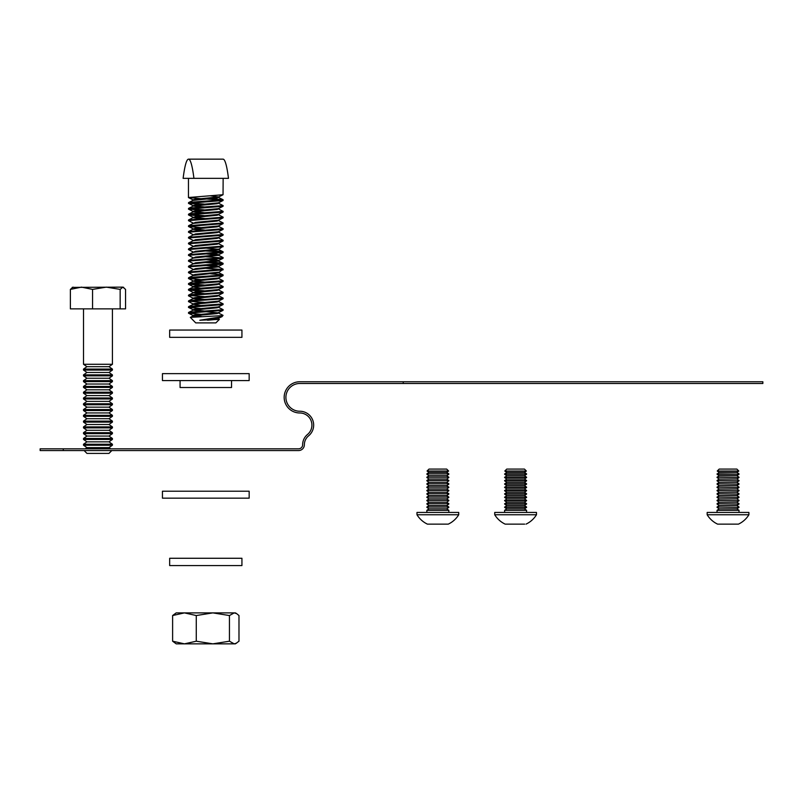 <?xml version="1.0" encoding="UTF-8"?>
<svg xmlns="http://www.w3.org/2000/svg" width="803" height="803" viewBox="0 0 803 803"><rect width="100%" height="100%" fill="white"/><g stroke="black" fill="none" stroke-linecap="round" stroke-linejoin="round"><path stroke-width="1.2" d="M63.276 448.817L298.575 448.817A4.045 4.045 0 0 0 302.631 444.772A13.3 13.3 0 0 1 307.479 434.503A12.145 12.145 0 0 0 299.78 412.973A15.608 15.608 0 0 1 284.162 397.365A15.608 15.608 0 0 1 299.78 381.756L762.85 381.756L762.85 383.493L299.78 383.493A13.872 13.872 0 0 0 285.898 397.365A13.872 13.872 0 0 0 299.78 411.236A13.872 13.872 0 0 1 308.583 435.838A11.563 11.563 0 0 0 304.357 444.772A5.782 5.782 0 0 1 298.575 450.553L63.276 450.553L63.276 448.817L40.15 448.817L40.15 450.553L63.276 450.553M307.479 434.503A12.145 12.145 0 0 0 299.78 412.973M333.968 381.756L299.78 381.756M298.575 448.817A4.045 4.045 0 0 0 302.631 444.772M298.575 450.553L282.395 450.553M308.583 435.838A11.563 11.563 0 0 0 304.357 444.772M299.78 383.493A13.872 13.872 0 0 0 285.898 397.365A13.872 13.872 0 0 0 299.78 411.236M403.236 383.493L403.236 381.756M231.535 380.582L231.535 387.518L180.073 387.518L180.073 380.582M249.161 380.582L162.437 380.582L162.437 373.646L249.161 373.646L249.161 380.582M244.002 498.161L162.437 498.161L162.437 491.225L249.161 491.225L249.161 498.161L244.002 498.161M236.614 643.143L234.215 643.845L235.389 643.845L238.983 641.206L238.983 615.54L236.614 613.602L234.215 612.89L229.447 615.54L212.855 612.89L196.273 615.54L196.273 641.206L212.855 643.845L234.215 643.845L229.447 641.206L229.447 615.54M229.447 641.206L212.855 643.845L184.439 643.845L196.273 641.206M172.615 641.206L176.208 643.845L184.439 643.845L172.615 641.206L172.615 615.54L184.439 612.89L196.273 615.54M172.615 615.54L176.208 612.89L235.389 612.89L236.614 613.602M222.893 315.619L190.311 317.356L195.721 322.886L215.877 322.886L219.4 319.363L199.796 320.246L221.989 316.673L223.043 315.348L218.376 312.999M218.376 318.781L219.4 319.363M207.545 320.246L217.352 319.323L218.526 318.42M199.796 320.246L217.352 318.741L221.989 316.673M197.418 316.814L193.222 315.89L217.352 313.541L218.526 312.638M217.934 312.849L205.799 311.694M193.081 316.041L193.081 315.459L195.42 314.886L218.386 312.708L223.043 310.359L223.144 309.677L218.376 307.218M201.162 311.363L193.222 310.109L217.352 307.76L218.526 306.856M193.081 310.259L193.081 309.677L195.42 309.105L218.386 306.927L223.043 304.578L223.144 303.895L218.376 301.436M201.162 305.582L193.222 304.327L217.352 301.978L218.526 301.075M193.081 304.478L193.081 303.895L195.42 303.323L218.386 301.145L223.043 298.796L223.144 298.114L218.376 295.655M201.162 299.8L193.222 298.545L217.352 296.197L218.526 295.293M193.081 298.696L193.081 298.114L195.42 297.542L218.386 295.363L223.043 293.015L223.144 292.332L218.376 289.873M205.799 293.768L193.674 292.613M201.162 294.018L193.222 292.764L217.352 290.415L218.526 289.512M193.081 292.834L195.42 291.76L218.386 289.582L223.043 287.233L223.144 286.551L218.376 284.091M201.162 288.237L193.222 286.982L217.352 284.633L218.526 283.73M193.081 287.133L193.081 286.551L195.42 285.978L218.386 283.8L223.043 281.451L223.144 280.769L218.376 278.31M205.799 282.204L193.674 281.05M201.162 282.455L193.222 281.201L217.352 278.852L218.526 277.948M193.081 281.271L195.42 280.197L218.386 278.019L223.043 275.67L223.043 274.877L210.446 273.783M205.799 276.423L204.635 276.342M218.386 272.237L195.42 274.415L193.081 274.987L193.081 275.57L218.526 272.679L223.144 269.206L218.376 266.747M193.222 275.128L188.454 272.679L188.564 271.986L193.222 269.637L218.526 266.897L218.526 266.315L216.188 265.743L210.416 265.201M217.934 266.596L205.799 265.442M193.081 269.708L195.42 268.634L218.526 266.315M193.222 269.346L188.454 266.897L188.564 266.205L193.222 263.856L218.526 261.116L218.526 260.533L216.188 259.961L210.416 259.419M217.934 260.814L205.799 259.66M193.081 263.926L195.42 262.852L218.526 260.533M193.222 263.565L188.454 261.116L188.564 260.423L193.222 258.074L218.526 255.334L218.526 254.752L216.188 254.18L210.416 253.638M217.934 255.033L205.799 253.878M193.081 258.144L195.42 257.07L218.526 254.752M193.222 257.783L188.454 255.334L188.564 254.641L193.222 252.293L218.526 249.552L223.144 246.079L218.376 243.62M217.934 249.251L205.799 248.097M193.081 252.363L195.42 251.289L218.386 249.111M193.222 252.001L188.454 249.552L188.564 248.86L193.222 246.511L217.352 244.162L218.526 243.259M193.081 246.581L195.42 245.507L218.386 243.329L223.043 240.98L223.144 240.298L218.376 237.839M193.222 246.22L188.454 243.771L188.564 243.078L193.222 240.729L217.352 238.381L218.526 237.477M193.081 240.8L195.42 239.726L218.386 237.547L223.043 235.199L223.144 234.516L218.376 232.057M193.222 240.438L188.454 237.989L188.564 237.297L193.222 234.948L217.352 232.599L218.526 231.696M193.081 235.018L195.42 233.944L218.386 231.766L223.043 229.417L223.144 228.735L218.376 226.275M193.222 234.657L188.454 232.208L188.564 231.515L193.222 229.166L217.352 226.817L218.526 225.914M193.081 229.236L195.42 228.162L218.386 225.984L223.043 223.636L223.144 222.953L218.376 220.494M201.192 227.62L188.554 226.526L188.564 225.733L193.222 223.385L217.352 221.036L218.526 220.132M193.081 223.455L195.42 222.381L218.386 220.203L223.043 217.854L223.144 217.171L218.376 214.712M205.799 218.607L193.674 217.452M193.222 223.093L188.454 220.644L188.564 219.952L193.222 217.603L217.352 215.254L218.526 214.351M193.081 217.673L195.42 216.599L218.386 214.421L223.043 212.072L223.144 211.39L218.376 208.931M201.162 213.076L193.222 211.821L217.352 209.473L218.526 208.569M193.081 211.972L193.081 211.39L195.42 210.818L218.386 208.639L223.043 206.291L223.144 205.608L218.376 203.149M201.162 207.294L193.222 206.04L217.352 203.691L218.526 202.788M193.081 206.19L193.081 205.608L195.42 205.036L218.386 202.858L223.043 200.509L223.043 199.716L210.446 198.622M205.799 201.262L204.635 201.182M201.854 316.623L193.674 315.74M204.635 311.032L193.674 309.958M204.635 299.469L193.674 298.395M201.162 230.421L193.081 229.317M204.635 230.09L193.674 229.016M201.162 218.858L193.081 217.754M204.635 212.745L193.674 211.671M204.635 206.963L193.674 205.889M218.526 196.936L195.42 199.254L193.081 199.827L193.081 200.409L217.352 197.909L218.526 196.936L210.416 195.822M201.192 204.494L188.454 203.3L223.043 200.509M222.341 200.108L205.799 198.953M188.454 203.3L188.564 202.607L191.646 202.145L223.144 199.827M201.192 198.712L188.454 197.518L223.043 194.727L223.144 178.346L183.124 178.346A99.301 9.144 90 0 1 188.534 159.155A99.301 9.144 90 0 1 193.935 178.346L228.484 178.346A99.301 9.144 90 0 0 223.073 159.155L188.534 159.155M201.192 314.344L188.454 313.15L223.043 310.359M188.454 313.15L188.564 312.457L191.646 311.996L223.144 309.677M201.192 308.563L188.454 307.368L223.043 304.578M188.454 307.368L188.564 306.676L191.646 306.214L223.144 303.895M193.222 304.036L188.454 301.587L191.646 301.015L223.043 298.796M188.454 301.587L188.564 300.894L191.646 300.432L223.144 298.114M193.222 298.254L188.454 295.805L191.646 295.233L223.043 293.015M188.454 295.805L188.564 295.113L191.646 294.651L223.144 292.332M201.192 291.218L188.454 290.024L223.043 287.233M188.454 290.024L188.564 289.331L191.646 288.869L223.144 286.551M201.192 285.436L188.454 284.242L223.043 281.451M188.454 284.242L188.564 283.549L191.646 283.088L223.144 280.769M201.192 279.655L188.454 278.46L223.043 275.67M188.454 278.46L188.564 277.768L191.646 277.306L223.144 274.987M188.454 272.679L223.043 269.888M222.341 269.487L205.799 268.332M188.564 271.986L223.144 269.206M188.454 266.897L223.043 264.107L223.043 263.314L219.962 262.852L210.446 262.22M222.341 263.705L205.799 262.551M188.564 266.205L223.144 263.424M188.454 261.116L223.043 258.325L223.043 257.532L218.376 255.183M222.341 257.924L205.799 256.769M188.564 260.423L223.144 257.643M188.454 255.334L223.043 252.543L223.043 251.751L219.962 251.289L210.446 250.656M222.341 252.142L205.799 250.988M188.564 254.641L223.144 251.861M188.454 249.552L223.043 246.762M188.564 248.86L223.144 246.079M188.454 243.771L223.043 240.98M188.564 243.078L223.144 240.298M188.454 237.989L223.043 235.199M188.564 237.297L223.144 234.516M188.454 232.208L223.043 229.417M188.564 231.515L223.144 228.735M188.454 226.426L223.043 223.636M188.564 225.733L223.144 222.953M188.454 220.644L223.043 217.854M188.564 219.952L223.144 217.171M201.192 216.057L188.454 214.863L223.043 212.072M188.454 214.863L188.564 214.17L191.646 213.708L223.144 211.39M201.192 210.276L188.454 209.081L223.043 206.291M188.454 209.081L188.564 208.389L191.646 207.927L223.144 205.608M204.203 302.36L189.267 301.286M204.203 296.578L189.267 295.504M204.203 290.796L189.267 289.722M204.203 285.015L189.267 283.941M204.203 215.636L189.267 214.562M204.203 209.854L189.267 208.78M204.203 204.072L189.267 202.998M84.104 450.553L86.955 453.404L108.977 453.404L111.828 450.553M85.248 448.817L86.955 447.622L108.977 447.622L112.42 445.223L112.42 444.25L83.512 444.25L86.955 441.841L108.977 441.841L112.42 439.442L112.42 438.468L83.512 438.468L86.955 436.059L108.977 436.059L112.42 433.66L112.42 432.687L83.512 432.687L86.955 430.278L108.977 430.278L112.42 427.879L112.42 426.905L83.512 426.905L86.955 424.496L108.977 424.496L112.42 422.097L112.42 421.123L83.512 421.123L86.955 418.714L108.977 418.714L112.42 416.315L112.42 415.342L83.512 415.342L86.955 412.933L108.977 412.933L112.42 410.534L112.42 409.56L83.512 409.56L86.955 407.151L108.977 407.151L112.42 404.752L112.42 403.779L83.512 403.779L86.955 401.37L108.977 401.37L112.42 398.971L112.42 397.997L83.512 397.997L86.955 395.588L108.977 395.588L112.42 393.189L112.42 392.215L83.512 392.215L86.955 389.806L108.977 389.806L112.42 387.407L112.42 386.434L83.512 386.434L86.955 384.025L108.977 384.025L112.42 381.626L112.42 380.652L83.512 380.652L86.955 378.243L108.977 378.243L112.42 375.844L112.42 374.871L83.512 374.871L86.955 372.462L108.977 372.462L112.42 370.063L112.42 369.089L83.512 369.089L86.955 366.68L108.977 366.68L112.42 364.281L112.42 308.864M86.955 447.622L83.512 445.223L112.42 445.223M86.955 441.841L83.512 439.442L112.42 439.442M86.955 436.059L83.512 433.66L112.42 433.66M86.955 430.278L83.512 427.879L112.42 427.879M86.955 424.496L83.512 422.097L112.42 422.097M86.955 418.714L83.512 416.315L112.42 416.315M86.955 412.933L83.512 410.534L112.42 410.534M86.955 407.151L83.512 404.752L112.42 404.752M86.955 401.37L83.512 398.971L112.42 398.971M86.955 395.588L83.512 393.189L112.42 393.189M86.955 389.806L83.512 387.407L112.42 387.407M86.955 384.025L83.512 381.626L112.42 381.626M86.955 378.243L83.512 375.844L112.42 375.844M86.955 372.462L83.512 370.063L112.42 370.063M86.955 366.68L83.512 364.281L112.42 364.281M120.159 308.864L125.549 308.864L125.549 289.391L122.859 287.133L123.732 287.384L122.859 287.133L120.159 289.391L120.159 308.864L92.566 308.864L92.566 289.391L106.367 287.133L120.159 289.391M92.566 308.864L70.383 308.864L70.383 289.391L81.474 287.133L92.566 289.391M73.073 287.133L70.383 289.391M122.859 287.133L72.2 287.384M446.679 469.082L429.013 469.082L427.066 471.03L448.626 471.03L446.679 469.082M429.013 472.395L426.865 473.9L448.837 473.9L446.679 472.395L429.013 472.395L427.066 471.03M426.865 473.9L448.837 473.9M429.013 475.707L426.865 477.213L448.837 477.213L446.679 475.707L429.013 475.707L426.865 474.202M426.865 477.213L448.837 477.213M429.013 479.02L426.865 480.525L448.837 480.525L446.679 479.02L429.013 479.02L426.865 477.514M426.865 480.525L448.837 480.525M429.013 482.332L426.865 483.838L448.837 483.838L446.679 482.332L429.013 482.332L426.865 480.826M426.865 483.838L448.837 483.838M429.013 485.644L426.865 487.15L448.837 487.15L446.679 485.644L429.013 485.644L426.865 484.139M426.865 487.15L448.837 487.15M429.013 488.957L426.865 490.462L448.837 490.462L446.679 488.957L429.013 488.957L426.865 487.451M426.865 490.462L448.837 490.462M429.013 492.269L426.865 493.775L448.837 493.775L446.679 492.269L429.013 492.269L426.865 490.763M426.865 493.775L448.837 493.775M429.013 495.581L426.865 497.087L448.837 497.087L446.679 495.581L429.013 495.581L426.865 494.076M426.865 497.087L448.837 497.087M429.013 498.894L426.865 500.41L448.837 500.41L446.679 498.894L429.013 498.894L426.865 497.388M426.865 500.41L448.837 500.41M429.013 502.216L426.865 503.722L448.837 503.722L446.679 502.216L429.013 502.216L426.865 500.711M426.865 503.722L448.837 503.722M429.013 505.529L426.865 507.034L448.837 507.034L446.679 505.529L429.013 505.529L426.865 504.023M426.865 507.034L448.837 507.034M429.013 508.841L426.865 510.347L448.837 510.347L446.679 508.841L429.013 508.841L426.865 507.335M426.865 510.347L426.865 512.444M448.837 510.347L448.837 512.444M458.724 514.753L458.724 512.444L416.978 512.444L416.978 514.753A24.461 24.461 0 0 0 427.417 524.128L448.285 524.128A24.461 24.461 0 0 0 458.724 514.753L416.978 514.753M526.387 471.03L524.439 469.082L506.763 469.082L504.816 471.03L526.387 471.03L524.439 472.395L506.763 472.395L504.615 474.202L526.587 474.202L524.439 475.707L506.763 475.707L504.615 477.514L526.587 477.514L524.439 479.02L506.763 479.02L504.615 480.826L526.587 480.826L524.439 482.332L506.763 482.332L504.615 484.139L526.587 484.139L524.439 485.644L506.763 485.644L504.615 487.451L526.587 487.451L524.439 488.957L506.763 488.957L504.615 490.763L526.587 490.763L524.439 492.269L506.763 492.269L504.615 494.076L526.587 494.076L524.439 495.581L506.763 495.581L504.615 497.388L526.587 497.388L524.439 498.894L506.763 498.894L504.615 500.711L526.587 500.711L524.439 502.216L506.763 502.216L504.615 504.023L526.587 504.023L524.439 505.529L506.763 505.529L504.615 507.335L526.587 507.335L524.439 508.841L506.763 508.841L504.615 510.347L504.615 512.444M524.439 472.395L526.587 473.9L504.615 473.9M524.439 475.707L526.587 477.213L504.615 477.213M524.439 479.02L526.587 480.525L504.615 480.525M524.439 482.332L526.587 483.838L504.615 483.838M524.439 485.644L526.587 487.15L504.615 487.15M524.439 488.957L526.587 490.462L504.615 490.462M524.439 492.269L526.587 493.775L504.615 493.775M524.439 495.581L526.587 497.087L504.615 497.087M524.439 498.894L526.587 500.41L504.615 500.41M524.439 502.216L526.587 503.722L504.615 503.722M524.439 505.529L526.587 507.034L504.615 507.034M524.439 508.841L526.587 510.347L504.615 510.347M526.035 524.128A24.461 24.461 0 0 0 536.474 514.753L536.474 512.444L494.728 512.444L494.728 514.753A24.461 24.461 0 0 0 505.167 524.128L524.64 524.128M536.474 514.753L494.728 514.753M736.863 469.082L719.197 469.082L717.25 471.03L738.81 471.03L736.863 469.082M738.81 471.03L736.863 472.395L719.197 472.395L717.049 474.202L739.021 474.202L717.049 473.9M739.021 474.202L736.863 475.707L719.197 475.707L717.049 477.213L739.021 477.514L717.049 477.213M739.021 477.514L736.863 479.02L719.197 479.02L717.049 480.525L739.021 480.826L717.049 480.525M739.021 480.826L736.863 482.332L719.197 482.332L717.049 483.838L739.021 484.139L717.049 483.838M739.021 484.139L736.863 485.644L719.197 485.644L717.049 487.15L739.021 487.451L717.049 487.15M739.021 487.451L736.863 488.957L719.197 488.957L717.049 490.462L739.021 490.763L717.049 490.462M739.021 490.763L736.863 492.269L719.197 492.269L717.049 493.775L739.021 494.076L717.049 493.775M739.021 494.076L736.863 495.581L719.197 495.581L717.049 497.087L739.021 497.388L717.049 497.087M739.021 497.388L736.863 498.894L719.197 498.894L717.049 500.41L739.021 500.711L717.049 500.41M739.021 500.711L736.863 502.216L719.197 502.216L717.049 503.722L739.021 504.023L717.049 503.722M739.021 504.023L736.863 505.529L719.197 505.529L717.049 507.034L739.021 507.335L717.049 507.034M739.021 507.335L736.863 508.841L719.197 508.841L717.049 510.347L717.049 512.444M736.863 508.841L739.021 510.347L717.049 510.347M718.996 524.128L738.469 524.128A24.461 24.461 0 0 0 748.908 514.753L748.908 512.444L707.162 512.444L707.162 514.753A24.461 24.461 0 0 0 717.601 524.128L718.996 524.128L717.601 524.128M748.908 514.753L707.162 514.753M169.664 565.563L241.934 565.563L241.934 558.276L169.664 558.276L169.664 565.563M241.934 330.053L169.664 330.053L169.664 337.34L241.934 337.34L241.934 330.053M188.454 197.518L188.454 178.346M188.564 312.457L193.222 310.109M188.564 306.676L193.222 304.327M188.564 300.894L193.222 298.545M188.564 295.113L193.222 292.764M188.564 289.331L193.222 286.982M188.564 283.549L193.222 281.201M188.564 277.768L193.222 275.419M223.043 274.877L218.376 272.528M223.043 263.314L218.376 260.965M223.043 251.751L218.376 249.402M188.564 214.17L193.222 211.821M188.564 208.389L193.222 206.04M188.564 202.607L193.222 200.258M223.043 199.716L218.376 197.367M193.222 315.89L190.311 317.356M193.222 315.599L188.554 313.25M193.222 309.817L188.554 307.469M193.222 292.473L188.554 290.124M193.222 286.691L188.554 284.342M193.222 280.909L188.554 278.561M218.386 266.455L223.043 264.107M218.386 260.674L223.043 258.325M218.386 254.892L223.043 252.543M193.222 228.875L188.554 226.526M193.222 217.312L188.554 214.963M193.222 211.53L188.554 209.181M193.222 205.749L188.554 203.4M193.222 199.967L188.554 197.618M218.386 197.076L223.043 194.727M108.977 447.622L110.684 448.817M108.977 441.841L112.42 444.25M108.977 436.059L112.42 438.468M108.977 430.278L112.42 432.687M108.977 424.496L112.42 426.905M108.977 418.714L112.42 421.123M108.977 412.933L112.42 415.342M108.977 407.151L112.42 409.56M108.977 401.37L112.42 403.779M108.977 395.588L112.42 397.997M108.977 389.806L112.42 392.215M108.977 384.025L112.42 386.434M108.977 378.243L112.42 380.652M108.977 372.462L112.42 374.871M108.977 366.68L112.42 369.089M83.512 364.281L83.512 308.864M83.512 370.063L83.512 369.089M83.512 375.844L83.512 374.871M83.512 381.626L83.512 380.652M83.512 387.407L83.512 386.434M83.512 393.189L83.512 392.215M83.512 398.971L83.512 397.997M83.512 404.752L83.512 403.779M83.512 410.534L83.512 409.56M83.512 416.315L83.512 415.342M83.512 422.097L83.512 421.123M83.512 427.879L83.512 426.905M83.512 433.66L83.512 432.687M83.512 439.442L83.512 438.468M83.512 445.223L83.512 444.25M446.679 472.395L448.626 471.03M446.679 475.707L448.837 474.202M446.679 479.02L448.837 477.514M446.679 482.332L448.837 480.826M446.679 485.644L448.837 484.139M446.679 488.957L448.837 487.451M446.679 492.269L448.837 490.763M446.679 495.581L448.837 494.076M446.679 498.894L448.837 497.388M446.679 502.216L448.837 500.711M446.679 505.529L448.837 504.023M446.679 508.841L448.837 507.335M506.763 472.395L504.816 471.03M506.763 475.707L504.615 474.202M506.763 479.02L504.615 477.514M506.763 482.332L504.615 480.826M506.763 485.644L504.615 484.139M506.763 488.957L504.615 487.451M506.763 492.269L504.615 490.763M506.763 495.581L504.615 494.076M506.763 498.894L504.615 497.388M506.763 502.216L504.615 500.711M506.763 505.529L504.615 504.023M506.763 508.841L504.615 507.335M526.587 510.347L526.587 512.444M719.197 472.395L717.25 471.03M719.197 475.707L717.049 474.202M719.197 479.02L717.049 477.514M719.197 482.332L717.049 480.826M719.197 485.644L717.049 484.139M719.197 488.957L717.049 487.451M719.197 492.269L717.049 490.763M719.197 495.581L717.049 494.076M719.197 498.894L717.049 497.388M719.197 502.216L717.049 500.711M719.197 505.529L717.049 504.023M719.197 508.841L717.049 507.335M739.021 510.347L739.021 512.444M736.863 505.529L739.021 507.034M736.863 502.216L739.021 503.722M736.863 498.894L739.021 500.41M736.863 495.581L739.021 497.087M736.863 492.269L739.021 493.775M736.863 488.957L739.021 490.462M736.863 485.644L739.021 487.15M736.863 482.332L739.021 483.838M736.863 479.02L739.021 480.525M736.863 475.707L739.021 477.213M736.863 472.395L739.021 473.9"/></g></svg>
